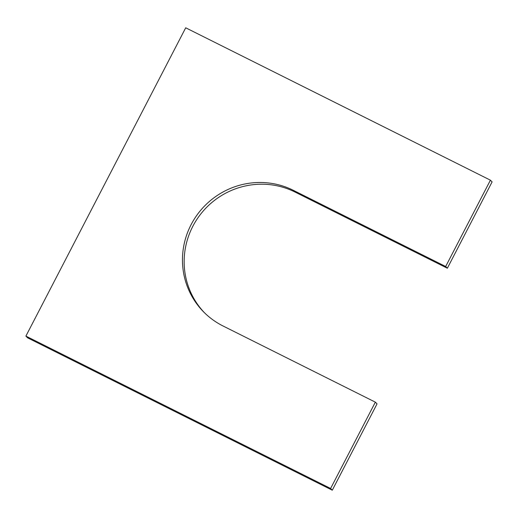 <?xml version="1.0" encoding="UTF-8"?>
<svg xmlns="http://www.w3.org/2000/svg" width="518" height="518" viewBox="0 0 518 518"><rect width="100%" height="100%" fill="white"/><g stroke="black" fill="none" stroke-linecap="round" stroke-linejoin="round"><path stroke-width="0.78" d="M330.607 488.48L25.9 336.098L27.59 337.82L332.291 490.203L377.039 403.878L375.349 402.156L330.607 488.48L332.291 490.203M293.311 190.313L295.001 192.036L447.351 268.227L445.668 266.505L293.311 190.313A76.58 74.767 -44.4 0 0 197.682 214.096A76.58 74.767 -44.4 0 0 203.451 311.732A76.58 74.767 -44.4 0 0 222.999 325.964L375.349 402.156M295.001 192.036A76.58 74.767 -44.4 0 0 199.741 215.326A76.58 74.767 -44.4 0 0 204.306 312.581M447.351 268.227L492.1 181.902L490.41 180.18L445.668 266.505M25.9 336.098L185.709 27.797L490.41 180.18"/></g></svg>
